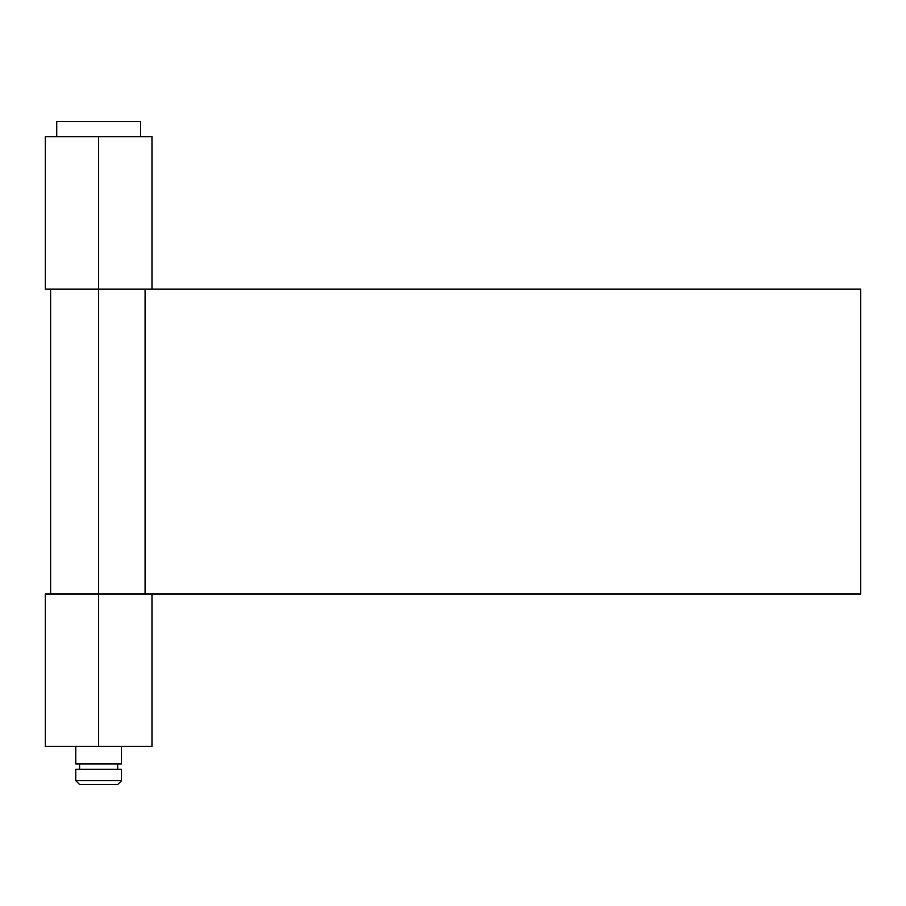 <?xml version="1.0" encoding="UTF-8"?>
<svg xmlns="http://www.w3.org/2000/svg" width="906" height="906" viewBox="0 0 906 906"><rect width="100%" height="100%" fill="white"/><g stroke="black" fill="none" stroke-linecap="round" stroke-linejoin="round"><path stroke-width="1.36" d="M75.787 769.251L75.787 780.689L121.506 780.689L121.506 769.251L75.787 769.251L79.637 769.251L79.592 763.917L79.592 769.251L121.506 769.251L121.506 780.689L75.787 780.689L79.592 784.494L117.701 784.494L121.506 780.689L117.701 784.494L79.592 784.494L75.787 780.689L75.787 769.251M117.701 769.251L117.701 763.917L117.701 769.251M75.787 746.397L75.787 763.917L121.506 763.917L121.506 746.397L121.506 763.917L75.787 763.917L75.787 746.397M56.727 121.506L56.727 136.749L56.727 121.506L140.555 121.506L56.727 121.506M140.555 136.749L140.555 121.506L140.555 136.749M151.993 136.749L45.3 136.749L98.641 136.749L98.641 593.985L98.641 289.161L45.3 289.161L151.993 289.161L151.993 136.749L98.641 136.749L98.641 289.161L150.962 289.161M145.085 593.985L145.085 289.161L860.7 289.161L860.7 593.985L145.085 593.985L860.7 593.985L860.7 289.161L145.085 289.161L145.085 593.985M150.962 593.985L45.3 593.985L98.641 593.985L98.641 746.397L45.3 746.397L151.993 746.397L151.993 593.985L98.641 593.985L98.641 746.397L151.993 746.397M45.3 289.161L45.3 136.749M50.634 593.985L50.634 289.161M45.3 746.397L45.3 593.985"/></g></svg>
